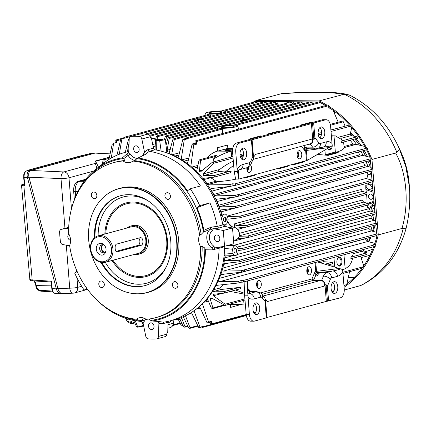 <?xml version="1.0" encoding="UTF-8"?>
<svg xmlns="http://www.w3.org/2000/svg" width="431" height="431" viewBox="0 0 431 431"><rect width="100%" height="100%" fill="white"/><g stroke="black" fill="none" stroke-linecap="round" stroke-linejoin="round"><path stroke-width="0.65" d="M173.645 319.904A5.382 0.7 -4.8 0 0 181.403 318.628L181.306 317.528M238.122 250.497L242.551 249.975M242.405 250.002C243.402 249.404 243.332 248.897 242.184 248.482L237.874 248.59M221.211 213.27L221.518 213.189L221.195 213.216A86.157 69.542 -105.2 0 0 220.182 210.064L234.96 208.108L371.581 171.064A0.781 0.63 -105.2 0 0 371.35 169.539L370.348 160.418M227.476 216.54L239.566 216.249C240.66 216.712 240.67 217.235 239.609 217.817L227.956 219.174M372.379 181.817A0.781 0.63 -105.2 0 0 372.486 181.801L239.609 217.817M232.524 183.8L234.685 183.956A0.781 0.63 74.8 0 1 234.814 185.502L233.467 185.572A102.551 82.774 -105.2 0 0 232.524 183.8L229.556 184.608L207.629 184.877L207.009 183.665A84.686 68.357 -105.2 0 0 203.906 179.576L202.769 178.391A86.157 69.542 -105.2 0 0 196.606 171.581A86.157 69.542 -105.2 0 0 194.144 169.216A86.157 69.542 -105.2 0 0 190.831 166.312L193.697 144.978L196.671 144.169A102.551 82.774 -105.2 0 0 195.124 143.194L192.156 144.002L187.905 161.916L187.043 163.344A86.157 69.542 -105.2 0 0 181.209 159.432A86.157 69.542 -105.2 0 0 177.944 157.563A86.157 69.542 -105.2 0 0 171.716 154.578A86.157 69.542 -105.2 0 0 169.011 153.506A86.157 69.542 -105.2 0 0 166.334 152.574A86.157 69.542 -105.2 0 0 165.159 152.208L164.911 152.24M221.518 213.189A84.686 68.357 -105.2 0 0 221.098 211.853L220.182 210.064A86.157 69.542 -105.2 0 0 219.045 206.891A86.157 69.542 -105.2 0 0 216.012 199.639A86.157 69.542 -105.2 0 0 214.175 195.868A86.157 69.542 -105.2 0 0 210.42 189.182A86.157 69.542 -105.2 0 0 207.629 184.877A86.157 69.542 -105.2 0 0 202.769 178.391L213.97 177.173C215.053 176.624 215.117 176.08 214.159 175.541L203.631 175.595L203.136 173.935L213.345 163.371C213.798 162.277 213.464 161.911 212.348 162.271L232.939 156.593M232.508 150.904A48.951 6.39 -4.8 0 1 231.145 151.227C225.871 152.558 219.982 155.144 213.469 158.985L215.958 156.313L200.544 160.494L199.693 159.772L198.944 160.569L196.606 171.581M215.958 156.313L216.405 155.246L199.693 159.772M207.203 157.735C210.328 154.341 213.744 152.127 217.461 151.103L217.822 151.103L217.542 147.72L227.546 145.005L227.864 148.383L217.822 151.103L231.145 151.227L231.695 156.927M326.197 119.726L322.997 119.699A7.833 4.509 -89.5 0 0 322.275 119.796L325.475 119.823A7.833 4.509 90.5 0 1 326.197 119.726A7.833 4.509 90.5 0 1 330.588 126.353L331.202 129.952M265.598 101.457L265.437 101.5A0.781 0.63 -105.2 0 1 265.884 101.506L309.835 101.905M256.822 101.425L265.41 101.5M246.677 119.274L245.735 119.306A3.917 0.512 -4.8 0 0 245.611 119.312A3.917 0.512 -4.8 0 0 244.646 119.392A3.917 0.512 -4.8 0 0 241.225 120.184A3.917 0.512 -4.8 0 0 241.328 120.292A3.917 0.512 -4.8 0 0 241.721 120.389A3.917 0.512 -4.8 0 0 242.405 120.454L242.798 120.464A3.917 0.512 -4.8 0 0 246.909 120.168A3.917 0.512 -4.8 0 0 249.032 119.532A3.917 0.512 -4.8 0 0 247.259 119.252L246.807 119.258A3.917 0.512 -4.8 0 0 245.977 119.29A3.917 0.512 -4.8 0 0 245.735 119.306L309.943 101.878A0.781 0.63 -105.2 0 1 310.309 101.91L318.918 101.985A103.138 83.248 -105.2 0 1 325.712 105.547M102.319 164.227L103.208 159.61L103.709 158.883L104.173 159.707L103.704 163.16M244.986 298.834L225.171 304.205L225.133 305.412L211.632 298.096L210.667 297.945L210.166 298.818L212.93 307.982L212.553 308.677L211.33 308.057L207.268 298.527A86.157 69.542 -105.2 0 0 212.294 291.819A86.157 69.542 -105.2 0 0 216.071 285.408L237.82 283.054L240.794 282.246A102.551 82.774 -105.2 0 0 241.441 280.484L242.798 280.586A0.781 0.63 74.8 0 1 242.928 282.127L240.794 282.246M225.171 304.205L213.367 295.779L213.426 294.271L224.034 293.155C224.901 292.557 224.75 292.073 223.587 291.701L212.294 291.819M213.636 289.707L220.015 287.978C219.568 288.959 219.939 289.46 221.125 289.476L239.318 287.434C241.522 287.558 241.565 288.07 239.447 288.98L224.034 293.155M244.544 294.206L230.386 291.448M235.595 290.036L244.517 293.333M213.469 158.985L213.9 161.754M200.534 171.834L212.348 162.271M98.537 167.136L95.423 160.984L109.382 157.202M103.386 159.158L95.801 161.216C95.246 160.838 94.976 161.199 94.987 162.298L96.948 168.359M75.667 196.256L75.263 191.466A8.814 5.075 -89.5 0 1 79.557 181.397L85.236 179.856M237.373 238.785L247.787 237.573L367.955 204.994L367.794 203.443L247.48 236.064L239.221 236.258M254.446 174.841L254.489 175.347L244.485 178.057L242.976 177.949M244.485 178.057L244.442 177.55M328.19 155.359L328.136 154.745L338.146 152.035L338.195 152.649L328.19 155.359L317.324 154.449M338.146 152.035L335.345 152.008L325.303 154.729L328.136 154.745M287.951 165.757L287.994 166.258L277.984 168.974L276.46 168.871M277.947 168.467L277.984 168.974M304.652 161.226L304.695 161.733L294.685 164.448L293.182 164.335M294.685 164.448L294.642 163.942M300.784 125.394L300.741 125.022L310.746 122.307L311.252 122.312L311.295 122.77M300.741 125.022L311.252 122.312M261.051 135.921L250.535 138.631L260.539 135.921L261.073 136.164M267.236 134.106L277.753 131.396L267.236 134.106L267.285 134.477M230.709 304.561L230.941 307.319L230.434 307.314L230.321 304.555M230.941 307.319L240.94 304.523M227.546 145.005L217.542 147.72M217.03 147.714L217.461 151.103M244.242 120.098L246.672 119.732L244.242 120.098M241.349 120.47A0.981 0.63 6.4 0 0 241.328 120.292L241.322 120.987M241.333 120.524L241.721 120.389L241.624 121.348L226.253 125.513M245.266 119.694L245.735 119.306M241.543 121.025L242.798 120.464L242.971 121.186L241.624 121.348L241.786 122.846M211.546 321.289L211.648 323.88A0.781 0.63 74.8 0 1 210.371 323.87L210.161 322.232A102.551 82.774 -105.2 0 0 211.546 321.289L208.572 322.092L202.371 303.699M345.581 284.945L343.943 285.392M346.869 283.975L349.563 271.675M210.161 322.232L207.187 323.04L200.156 307.777L199.074 306.603M241.441 280.484L238.467 281.292L219.745 281.632L218.14 281.152A86.157 69.542 -105.2 0 0 220.78 274.515A86.157 69.542 -105.2 0 0 221.987 270.776A86.157 69.542 -105.2 0 0 223.808 263.567L239.458 261.784C240.433 261.181 240.342 260.674 239.189 260.276L225.483 260.61L224.406 260.41L224.96 257.824A84.686 68.357 -105.2 0 0 225.154 256.493L224.896 257.275A86.157 69.542 -105.2 0 0 225.074 255.895L224.125 255.481M236.991 254.559L370.999 218.226L373.801 220.392L375.423 220.866M181.381 317.502L185.012 326.606L184.775 327.258L183.649 326.617L179.932 319.236M143.857 154.907A1.907 0.803 24.1 0 0 143.211 154.169L144.622 152.612L145.371 154.411L137.618 158.188L134.402 160.644L132.867 161.059A11.211 9.046 -105.2 0 1 130.119 162.471A11.211 9.046 -105.2 0 1 123.072 160.968L124.607 160.553L123.821 158.533L122.35 157.913A83.038 67.02 -105.2 0 0 96.199 168.936L104.383 162.638A87.181 70.372 74.8 0 1 124.656 152.526A87.181 70.372 74.8 0 1 128.804 151.567M373.79 208.308A2.446 1.412 -89.5 0 1 374.431 209.024M374.647 211.648A2.446 1.412 -89.5 0 1 374.404 212.284M372.928 211.842A2.446 1.412 -89.5 0 1 374.189 208.211A2.446 1.412 -89.5 0 1 374.361 208.232M375.002 215.829A5.382 3.098 -89.5 0 1 374.119 216.044A5.382 3.098 -89.5 0 1 372.179 214.827M371.086 211.292A5.382 3.098 -89.5 0 1 374.113 205.275L372.072 205.49L370.655 206.724L369.378 209.719M370.999 218.226A84.686 68.357 -105.2 0 0 371.312 216.017L369.965 215.43M288.91 105.089A2.699 2.177 74.8 0 1 289.368 104.884A2.699 2.177 74.8 0 1 289.912 104.814M302.53 103.855L303.354 103.634A6.363 5.134 -105.2 0 0 302.546 101.835M370.994 199.316A2.699 2.177 74.8 0 1 368.607 196.94A2.699 2.177 74.8 0 1 370.04 194.052A2.699 2.177 74.8 0 1 372.874 196.078A2.699 2.177 74.8 0 1 371.452 199.262A2.699 2.177 74.8 0 1 370.994 199.316M372.853 190.249L372.163 190.437A0.981 0.512 108 0 0 371.479 191.52L368.37 190.513A5.872 4.741 74.8 0 1 365.784 188.622A84.686 68.357 74.8 0 1 366.35 192.56M366.56 194.392A84.686 68.357 74.8 0 1 367.11 203.238M133.626 320.416L136.525 326.655A102.551 82.774 74.8 0 0 137.796 327.253L140.77 326.45A0.781 0.63 74.8 0 1 139.827 326.703M165.574 141.804L166.468 136.746L165.843 135.964L165.165 136.74L164.545 139.121M150.128 136.196L275.301 102.26L274.175 101.614L149.697 135.361M275.301 102.26L275.985 103.612M166.77 151.798A84.686 68.357 -105.2 0 1 168.015 152.138L167.104 150.22L169.216 138.491L168.559 137.721L300.849 101.851L301.867 102.524L302.54 103.882M165.843 135.964L285.667 103.478L286.723 104.14L287.407 105.493M210.468 116.397L210.35 114.888L209.66 114.145A10.279 1.341 -4.8 0 0 220.306 113.337A10.279 1.341 -4.8 0 0 225.639 111.683A10.279 1.341 -4.8 0 0 221.378 110.972A10.279 1.341 -4.8 0 0 210.727 111.748A10.279 1.341 -4.8 0 0 205.156 113.401A10.279 1.341 -4.8 0 0 209.66 114.145L124.176 137.306A0.781 0.63 74.8 0 1 124.92 137.715L121.946 138.523L119.29 154.271M195.685 120.755L195.771 120.039L195.981 120.61M198.212 122.21L197.829 120.427L198.384 119.899L198.82 122.043M197.829 120.427L197.296 119.99A3.917 0.512 -4.8 0 0 198.384 119.899A3.917 0.512 -4.8 0 0 201.805 119.101A3.917 0.512 -4.8 0 0 201.703 119.004A3.917 0.512 -4.8 0 0 201.439 118.924A3.917 0.512 -4.8 0 0 201.309 118.902A3.917 0.512 -4.8 0 0 201.094 118.875A3.917 0.512 -4.8 0 0 200.625 118.843L200.232 118.827A3.917 0.512 -4.8 0 0 196.137 119.118A3.917 0.512 -4.8 0 0 193.998 119.759A3.917 0.512 -4.8 0 0 195.771 120.039L196.224 120.033A3.917 0.512 -4.8 0 0 197.296 119.99L196.224 120.033M145.387 134.041L197.296 119.99M201.821 119.242A0.981 0.415 -14.3 0 0 201.977 119.301L202.177 121.138M201.977 119.301L201.309 118.902M232.621 249.237A4.897 2.818 -89.5 0 1 235.423 245.772A4.897 2.818 -89.5 0 1 238.127 250.691A4.897 2.818 -89.5 0 1 235.331 255.556A4.897 2.818 -89.5 0 1 232.972 253.45L232.621 249.237L224.653 248.401A87.181 70.372 -105.2 0 0 224.702 246.694A1.907 1.541 -105.2 0 1 224.761 246.241L225.144 246.144L224.702 246.661M372.395 184.802L370.288 184.786L372.718 188.439L369.055 189.43A0.981 0.512 108 0 0 368.37 190.513M234.599 227.476A84.686 68.357 -105.2 0 0 234.076 223.953L361.259 189.468L362.363 191.369L366.862 192.716L367.083 194.246L246.871 226.841M235.665 239.884L235.477 240.654A84.686 68.357 -105.2 0 0 235.471 239.948M227.282 216.082L365.994 178.477L372.077 180.239M221.469 214.132L224.912 214.099A5.382 3.098 -89.5 0 1 227.961 219.514A5.382 3.098 -89.5 0 1 224.81 224.869A5.382 3.098 -89.5 0 1 222.498 223.021M233.548 240.444L235.962 239.787A6.363 5.134 -105.2 0 0 239.307 233.753A6.363 5.134 -105.2 0 0 234.938 227.643L231.83 226.636A0.981 0.512 -72 0 1 232.002 226.636L229.13 223.786L228.559 222.579A4.897 3.949 -105.2 0 0 231.83 226.636L229.114 227.374M367.158 205.21L367.648 207.537L370.655 206.724M365.784 188.622L365.784 185.373L369.426 184.387L368.155 182.976M366.829 178.714L367.885 174.684A84.686 68.357 -105.2 0 0 367.142 172.271M370.622 163.688A83.706 67.565 -105.2 0 0 369.362 160.688M367.465 156.604A83.706 67.565 -105.2 0 0 364.157 150.446M361.097 145.543A83.706 67.565 -105.2 0 0 356.054 138.663M353.975 136.174A83.706 67.565 -105.2 0 0 350.618 132.516M338.421 122.162A83.706 67.565 -105.2 0 0 338.103 121.941M363.522 250.389A83.706 67.565 -105.2 0 0 364.335 249.226M368.769 241.775A83.706 67.565 -105.2 0 0 370.983 237.115M373.208 231.404A83.706 67.565 -105.2 0 0 375.137 225.009M370.374 167.169A86.157 69.542 -105.2 0 0 367.955 161.07M365.66 156.141A86.157 69.542 -105.2 0 0 362.816 150.807M359.303 145.123A86.157 69.542 -105.2 0 0 354.869 138.987M352.272 135.819A86.157 69.542 -105.2 0 0 350.36 133.658M362.611 251.763A86.157 69.542 -105.2 0 0 364.249 249.247M368.376 241.672A86.157 69.542 -105.2 0 0 370.283 237.303M372.47 231.199A86.157 69.542 -105.2 0 0 374.108 225.284M375.072 220.764A86.157 69.542 -105.2 0 0 375.304 219.465M372.486 181.801A0.781 0.63 -105.2 0 0 372.524 181.79L372.012 180.255L371.247 171.155M168.559 137.721L167.853 138.502L166.005 145.409M232.724 245.632L369.27 208.609L370.24 211.039L374.873 212.424M242.184 248.482L374.954 212.483A0.781 0.63 -105.2 0 1 375.105 212.515L375.121 214.029L242.567 249.969M143.017 322.706L140.889 321.413L136.029 320.831L140.646 321.375L141.944 320.416A1.907 0.803 -155.9 0 1 144.433 321.149L143.017 322.706L145.791 336.32A2.985 2.408 -105.2 0 0 148.307 338.874A102.605 82.817 -105.2 0 0 156.34 338.949A2.985 2.408 -105.2 0 0 156.755 338.885A2.985 2.408 -105.2 0 0 158.425 336.433L158.915 322.851L157.24 321.267M86.766 288.274L84.223 290.138L87.482 289.255M211.379 227.331L213.453 228.694L212.311 230.547A1.907 1.061 50.7 0 0 210.247 229.249L211.174 227.142L217.262 226.399L218.609 228.085L224.341 226.528L232.503 227.972L223.242 230.483L213.453 228.694M68.906 234.13A3.378 2.726 -105.2 0 0 67.818 236.969A3.378 2.726 -105.2 0 0 70.582 240.315M61.488 229.287L68.696 227.331L61.288 229.33A2.985 2.408 -105.2 0 1 61.488 229.287L68.664 228.118M61.288 229.33A2.985 2.408 -105.2 0 0 59.618 232.05A102.605 82.817 -105.2 0 0 60.437 241.753A2.985 2.408 -105.2 0 0 62.77 244.555L69.66 245.767M214.299 238.3A3.378 2.726 -105.2 0 0 217.343 241.662A3.378 2.726 -105.2 0 0 217.946 241.586A3.378 2.726 -105.2 0 0 219.691 237.61A3.378 2.726 -105.2 0 0 216.179 235.062A3.378 2.726 -105.2 0 0 214.299 238.3M232.503 227.972L233.828 243.779L224.567 246.29L215.457 247.777M224.567 246.29L223.242 230.483M213.609 246.026L215.069 247.906L213.086 249.888L211.815 247.9A1.907 0.792 126.3 0 0 213.609 246.026A9.299 7.505 -105.2 0 1 212.311 230.547M213.086 249.888L205.468 249.781L204.795 248.03L211.815 247.9A11.211 9.046 -105.2 0 1 210.247 229.249L203.454 232.072L203.831 230.332L211.174 227.142M204.795 248.03L202.139 246.252L200.609 246.667A11.211 9.046 -105.2 0 1 199.612 234.83A80.328 64.839 -105.2 0 0 132.867 161.059M203.454 232.072L201.148 234.416L199.612 234.83M144.622 152.612L141.847 139.003A2.985 2.408 -105.2 0 0 139.332 136.444A102.605 82.817 -105.2 0 0 131.304 136.374A2.985 2.408 -105.2 0 0 130.884 136.438A2.985 2.408 -105.2 0 0 129.214 138.89L128.724 152.472L130.399 154.056A1.907 0.383 -31.4 0 1 128.082 155.354L123.848 158.565M200.609 246.667A80.328 64.839 -105.2 0 1 155.634 317.685A80.328 64.839 -105.2 0 1 146.157 319.344A11.211 9.046 -105.2 0 0 139.116 317.841A11.211 9.046 -105.2 0 0 136.363 319.252A80.328 64.839 -105.2 0 1 69.617 245.481A11.211 9.046 -105.2 0 0 68.626 233.645A80.328 64.839 -105.2 0 1 113.595 162.627L115.131 162.207A80.328 64.839 -105.2 0 1 124.607 160.553M97.444 300.509A83.038 67.02 -105.2 0 0 136.029 320.831L137.419 320.206L141.944 320.416A11.211 9.046 -105.2 0 1 143.507 317.981M148.727 319.069L151.847 320.987L159.405 321.537L158.915 322.851M205.468 249.781A83.038 67.02 -105.2 0 1 152.127 320.976L159.405 321.537M159.357 321.58L163.516 322.226M224.702 246.694L219.093 248.224A87.181 70.372 74.8 0 1 170.283 320.815A87.181 70.372 74.8 0 1 163.678 322.194L162.331 323.821L158.85 323.331M168.343 321.305A1.907 1.541 -105.2 0 0 168.063 322.269L167.729 332.635L166.889 332.861L166.851 334.149A2.985 2.408 74.8 0 1 165.181 336.6L156.755 338.885M145.371 154.411L137.618 158.188M149.315 151.313L147.709 149.724L153.441 148.167A1.907 1.541 -105.2 0 0 154.928 149.789L149.315 151.313L145.306 154.298M134.957 160.407A11.211 9.046 -105.2 0 1 128.082 155.354L126.547 154.239L127.754 153.657L128.724 152.472M126.843 154.131L128.406 153.075M133.626 149.131A3.378 2.726 -105.2 0 0 136.67 152.493A3.378 2.726 -105.2 0 0 137.273 152.418A3.378 2.726 -105.2 0 0 139.019 148.442A3.378 2.726 -105.2 0 0 135.506 145.899A3.378 2.726 -105.2 0 0 133.626 149.131M122.35 157.913L126.547 154.239M224.912 214.099A5.382 3.098 -89.5 0 0 221.766 219.788L221.766 219.788A87.181 70.372 -105.2 0 1 222.87 224.89A1.907 1.541 -105.2 0 0 224.341 226.528M148.49 326.138A3.378 2.726 -105.2 0 0 152.138 329.424A3.378 2.726 -105.2 0 0 153.883 325.448A3.378 2.726 -105.2 0 0 150.371 322.905A3.378 2.726 -105.2 0 0 148.49 326.138M219.093 248.213L219.401 247.135M219.093 248.224L213.248 249.641M164.917 196.008A3.373 2.721 -105.2 0 0 168.553 199.284A3.373 2.721 -105.2 0 0 170.299 195.318A3.373 2.721 -105.2 0 0 166.792 192.781A3.373 2.721 -105.2 0 0 164.917 196.008M91.334 195.34A3.373 2.721 -105.2 0 0 94.976 198.621A3.373 2.721 -105.2 0 0 96.846 195.388A3.373 2.721 -105.2 0 0 93.209 192.113A3.373 2.721 -105.2 0 0 91.334 195.34M98.801 284.255A3.373 2.721 -105.2 0 0 102.438 287.531A3.373 2.721 -105.2 0 0 104.313 284.304A3.373 2.721 -105.2 0 0 100.676 281.028A3.373 2.721 -105.2 0 0 98.801 284.255M172.384 284.923A3.373 2.721 -105.2 0 0 176.02 288.199A3.373 2.721 -105.2 0 0 177.766 284.234A3.373 2.721 -105.2 0 0 174.259 281.691A3.373 2.721 -105.2 0 0 172.384 284.923M123.072 160.968A80.328 64.839 -105.2 0 0 113.595 162.627M147.068 292.622L148.722 292.175A53.897 43.504 -105.2 0 0 176.602 228.775A53.897 43.504 -105.2 0 0 120.513 188.137L118.864 188.584A53.897 43.504 74.8 0 1 177.033 241.004A53.897 43.504 74.8 0 1 147.068 292.622A53.897 43.504 74.8 0 1 130.706 293.177A53.897 43.504 74.8 0 1 130.561 293.145M104.35 196.471A53.897 43.504 74.8 0 1 104.464 196.374A53.897 43.504 74.8 0 1 118.864 188.584M88.716 240.288A53.751 43.386 -105.2 0 0 130.41 293.118A53.751 43.386 -105.2 0 0 174.539 229.33A53.751 43.386 -105.2 0 0 104.232 196.574A53.751 43.386 -105.2 0 0 88.716 240.288M101.086 262.425A46.575 37.594 -105.2 0 0 144.854 285.64A46.575 37.594 -105.2 0 0 168.947 230.849A46.575 37.594 -105.2 0 0 120.475 195.733A46.575 37.594 -105.2 0 0 94.427 237.869M134.256 254.452A14.622 11.804 -105.2 0 0 135.857 254.597A14.622 11.804 -105.2 0 0 138.47 254.263L140.118 253.816A14.622 11.804 -105.2 0 0 147.682 236.614A14.622 11.804 -105.2 0 0 132.462 225.585L130.819 226.033A14.622 11.804 -105.2 0 0 127.086 227.999M130.884 136.438L139.31 134.154A2.985 2.408 74.8 0 1 139.725 134.089A102.605 82.817 74.8 0 1 147.758 134.16A2.985 2.408 74.8 0 1 150.268 136.719L150.527 138.006L151.367 137.78A98.931 79.854 -105.2 0 0 150.467 137.694M141.589 321.58L143.738 326.046M221.098 211.853L234.803 208.141C235.886 207.57 235.886 207.042 234.82 206.551L219.045 206.891L218.732 205.221A84.686 68.357 -105.2 0 0 217.181 201.525L216.012 199.639L217.283 199.122L235.04 197.096L238.37 196.18A102.551 82.774 -105.2 0 0 237.756 194.699L237.987 194.715A0.781 0.63 74.8 0 1 238.37 196.18M218.732 205.221L364.771 165.628L367.988 166.511A86.157 69.542 -105.2 0 0 366 161.598M220.839 209.784L221.211 209.714M247.642 237.6C248.655 237.012 248.606 236.5 247.48 236.064M236.247 228.166L246.71 226.873C247.75 226.291 247.712 225.774 246.607 225.321L236.263 225.558L234.076 223.953M239.447 233.338L362.466 199.984L363.511 202.155L367.794 203.443M375.137 246.284A0.781 0.63 -105.2 0 0 375.008 244.738L373.645 244.641L374.496 244.409M374.857 243.364L367.735 241.505L367.083 240.767A86.157 69.542 -105.2 0 0 368.333 237.831M244.199 271.428A102.551 82.774 -105.2 0 0 244.566 269.951A0.781 0.63 74.8 0 1 244.431 271.417L241.225 272.236L220.78 274.515M375.983 224.766A0.781 0.63 -105.2 0 0 375.854 223.22L374.857 214.105M115.179 142.866L115.093 140.835A0.781 0.63 74.8 0 1 116.375 140.845L116.58 142.483L113.612 143.291A102.551 82.774 74.8 0 0 112.227 144.24L108.898 159.481M250.578 139.008L250.535 138.631M338.216 122.215L333.082 110.309M329.812 108.073L328.875 108.326L328.546 105.73A0.781 0.63 -105.2 0 0 327.705 105.008L195.496 140.851A0.781 0.63 74.8 0 1 196.342 141.573L196.671 144.169M222.671 133.481L222.326 129.068L221.653 128.319A10.279 1.341 -4.8 0 0 232.406 127.533A10.279 1.341 -4.8 0 0 237.874 125.857A10.279 1.341 -4.8 0 0 233.365 125.146A10.279 1.341 -4.8 0 0 222.827 125.944A10.279 1.341 -4.8 0 0 217.386 127.581A10.279 1.341 -4.8 0 0 221.653 128.319L186.37 137.866A0.781 0.63 74.8 0 1 187.21 138.588L187.248 138.874A102.551 82.774 -105.2 0 0 185.976 138.27L182.852 139.412L178.59 156.356L177.944 157.563M238.165 129.871C237.303 129.187 235.897 129.564 233.958 131.013M258.719 101.441L257.124 101.872A0.781 0.63 -105.2 0 0 256.38 101.457L221.302 110.972M219.325 278.378L365.235 238.817L367.083 240.767M244.566 269.951L241.592 270.76L223.328 271.094L221.987 270.776L222.773 268.093A84.686 68.357 -105.2 0 0 223.7 264.424L223.834 263.503M222.773 268.093L368.812 228.5A84.686 68.357 -105.2 0 0 369.319 226.582M368.812 228.5L370.924 230.391A86.157 69.542 -105.2 0 0 372.158 225.817M196.622 171.543A84.686 68.357 -105.2 0 0 194.925 169.938L194.144 169.216M202.759 303.327A86.157 69.542 -105.2 0 0 207.268 298.527M223.808 263.567A86.157 69.542 -105.2 0 0 224.406 260.41A86.157 69.542 -105.2 0 0 224.896 257.275M156.938 140.129L157.557 136.67L156.965 135.884L156.308 136.654L155.688 139.068M156.959 135.884L276.772 103.397L277.866 104.054L278.555 105.406M178.337 319.522L180.961 324.855L182.049 325.507L182.27 324.861L180.476 320.319M172.842 325.416L173.354 324.785L180.034 322.975M320.497 102.745L319.452 103.025L319.414 102.745A0.781 0.63 -105.2 0 0 318.574 102.023L233.295 125.146M195.124 143.194L195.06 141.562A0.781 0.63 74.8 0 1 195.496 140.851M239.458 261.784L376.091 224.75M376.963 234.275A102.551 82.774 -105.2 0 0 377.017 234.044L376.769 234.108A0.781 0.63 -105.2 0 1 376.635 235.568M377.017 234.044A0.781 0.63 -105.2 0 0 376.759 233.958L375.757 224.837M370.574 160.348A0.781 0.63 -105.2 0 0 370.822 160.267L370.574 160.337A0.781 0.63 -105.2 0 0 370.197 158.872L370.084 157.277A103.138 83.248 -105.2 0 0 366.539 149.799M235.04 197.096L235.396 196.983A102.551 82.774 74.8 0 0 234.782 195.502L214.175 195.868L213.717 194.429A84.686 68.357 -105.2 0 0 211.863 191.127L210.42 189.182L211.923 188.46L230.493 186.381A102.551 82.774 74.8 0 0 229.556 184.608M367.023 149.654A0.781 0.63 -105.2 0 0 366.894 148.113L364.734 147.957L365.461 147.758M374.954 212.483L372.152 181.893M372.072 205.49L373.898 202.543L370.24 203.534A0.981 0.576 -107.9 0 1 369.394 202.753A5.872 4.741 74.8 0 0 367.972 203.577M373.348 220.031A86.157 69.542 -105.2 0 0 373.946 216.044M222.644 223.727L226.647 226.938M220.92 216.443L221.669 214.816A86.157 69.542 -105.2 0 0 221.195 213.216M170.229 320.831L170.681 321.909L168.052 322.625M260.96 102.707L260.351 101.457M121.946 138.523A102.551 82.774 74.8 0 0 120.777 139.1L116.957 155.219M123.735 138.039L123.735 138.017A0.781 0.63 74.8 0 1 124.176 137.306M324.166 105.967L323.358 104.227M185.976 138.27A0.781 0.63 74.8 0 1 186.37 137.866M345.112 126.175L343.356 121.774L342.521 121.052L330.265 124.37M200.544 160.494L199.429 170.951L202.947 169.992M344.013 146.518L353.054 144.067L354.988 144.644L356.572 144.498A86.157 69.542 -105.2 0 0 352.914 139.515M336.864 152.024C341.659 150.559 344.073 149.083 344.105 147.596L343.636 142.031M207.009 183.665L216.087 181.203L218.458 181.661C225.354 180.977 231.377 180.104 236.533 179.059M351.723 127.576L350.274 134.041L351.173 135.593L341.384 138.249M213.97 177.173L229.701 172.906C231.819 172.001 231.776 171.484 229.572 171.366L225.23 171.991L218.894 171.457C218.42 170.908 218.695 170.234 219.724 169.437C224.621 165.714 229.179 162.94 233.403 161.119M320.368 137.273L319.527 137.683M364.723 146.416L356.572 144.498M331.38 135.77L335.393 135.889L342.688 140.145L341.557 141.002C340.819 141.923 340.862 142.44 341.686 142.548L357.488 138.276L356.97 136.821L351.173 135.593M353.054 144.067A84.686 68.357 -105.2 0 0 350.171 140.258M216.087 181.203L210.754 177.723L203.906 179.576M363.742 265.905L360.591 256.143M352.897 252.324L353.108 254.775L351.303 257.07C350.565 257.997 350.608 258.508 351.432 258.616L366.921 254.43L367.034 252.808L361.232 251.435A86.157 69.542 -105.2 0 0 362.293 249.781M332.231 263.82L332.78 263.147L332.236 262.301L323.568 261.698L322.722 260.507M220.015 287.978L223.398 284.622M232.546 149.913A4.407 0.576 175.2 0 1 227.999 150.457A4.407 0.576 175.2 0 1 224.901 150.241A4.407 0.576 175.2 0 1 225.645 149.767A4.407 0.576 175.2 0 1 232.621 149.153M232.74 148.426L227.864 148.383M339.784 266.056A4.407 2.538 90.5 0 0 341.697 259.726A4.407 2.538 90.5 0 0 337.662 258.557A4.407 2.538 90.5 0 0 337.608 264.812A4.407 2.538 90.5 0 0 339.784 266.056M334.817 267.155A5.872 3.383 -89.5 0 1 334.645 265.965L333.928 257.469M352.58 257.964C351.863 262.894 349.385 266.471 345.145 268.696A48.951 28.182 -89.5 0 1 342.51 269.752M127.35 318.854L128.643 322.329L131.617 321.521L131.681 323.158A0.781 0.63 74.8 0 1 130.404 323.148L130.243 321.892M125.771 318.347L127.102 321.354A102.551 82.774 74.8 0 0 128.643 322.329M171.716 154.578L174.259 139.612L173.558 138.852L172.836 139.639L169.011 153.506M315.255 102.923L314.786 101.948M270.991 102.476L270.528 101.549M129.262 138.426L128.551 139.197L125.259 152.364M242.405 120.454L241.5 120.68M183.186 316.774L188.633 327.754L189.785 328.39L190.055 327.727L185.443 315.761M155.828 146.276L155.974 149.282M370.288 184.786L369.426 184.387M367.885 174.684L370.547 174.216A86.157 69.542 -105.2 0 0 369.739 171.565M190.933 312.227L191.763 313.224L198.847 327.808L201.821 327A102.551 82.774 -105.2 0 0 202.996 326.423L200.022 327.226L193.885 310.412M202.996 326.423L203.006 326.703A0.781 0.63 74.8 0 1 201.821 327M344.304 285.866L343.992 285.947M137.796 327.253L135.296 320.712M230.854 303.86L238.165 304.625L243.978 304.054A48.951 6.39 -4.8 0 0 245.298 303.742M331.423 136.277A48.951 28.182 -89.5 0 1 333.993 135.916L331.385 135.835M233.834 165.186L225.23 171.991M370.547 174.216L371.511 174.264M370.084 157.288L363.112 155.489A86.157 69.542 -105.2 0 0 360.866 151.34M156.394 150.058A87.181 70.372 74.8 0 1 161.156 151.136L159.642 140.501L156.157 140.468L156.361 150.036A87.181 70.372 -105.2 0 0 154.928 149.789M224.621 248.482A87.181 70.372 74.8 0 1 224.239 254.123L232.972 253.45M170.283 320.815L175.896 319.296A87.181 70.372 -105.2 0 0 224.26 254.188L224.239 254.123M156.157 140.468A4.897 0.641 175.2 0 1 155.532 140.21A4.897 0.641 175.2 0 1 160.359 139.165A4.897 0.641 175.2 0 1 165.288 139.391A4.897 0.641 175.2 0 1 159.642 140.501M221.766 219.788L221.728 219.594A87.181 70.372 -105.2 0 0 161.248 151.146L161.156 151.136M225.063 221.9A2.446 1.412 -89.5 0 1 224.837 221.933A2.446 1.412 -89.5 0 1 223.452 219.471A2.446 1.412 -89.5 0 1 224.885 217.035A2.446 1.412 -89.5 0 1 226.27 219.298A2.446 1.412 -89.5 0 1 225.063 221.9M190.831 166.312A86.157 69.542 -105.2 0 0 187.043 163.344M216.071 285.408A86.157 69.542 -105.2 0 0 218.14 281.152M266.326 317.884L266.676 317.706L265.113 299.189L264.93 301.247L266.326 317.884L254.516 321.09A7.833 4.509 -89.5 0 1 253.794 321.181A7.833 4.509 -89.5 0 1 249.404 314.56L247.836 293.969L255.885 291.782L249.63 291.728A8.814 5.075 -89.5 0 1 250.438 291.62L256.693 291.679A8.814 5.075 -89.5 0 0 255.885 291.782A5.382 4.348 74.8 0 1 260.733 297.142A3.426 1.972 -89.5 0 1 262.199 297.762A5.382 3.572 -38.1 0 0 262.032 294.4C261.73 293.312 259.952 292.407 256.693 291.679M260.733 297.142L254.268 298.898A5.382 4.348 74.8 0 0 249.42 293.538L249.377 291.588A8.814 3.556 -80.8 0 1 249.905 291.577L250.438 291.62M247.62 280.872L248.208 290.252L249.905 291.577M248.773 290.898L249.377 291.588M248.245 290.338L248.983 289.594L248.364 289.761M249.958 291.582L248.983 289.594L250.573 291.625M324.947 284.934L324.225 286.136C324.926 283.318 323.934 281.448 321.246 280.522A0.981 0.652 104 0 0 321.741 280.145C323.724 280.834 324.812 282.397 324.996 284.832L326.326 301.393L340.42 297.799A7.833 4.509 -89.5 0 0 344.234 288.851L342.79 271.665C341.632 274.051 339.87 275.608 337.505 276.33L331.665 277.914A3.426 1.972 -89.5 0 0 330.367 279.277A5.382 2.575 23.1 0 0 323.476 276.066L317.281 276.007A8.814 5.075 -89.5 0 1 320.616 272.494L316.209 272.688L314.905 275.075L315.557 275.797A8.814 5.91 -74.9 0 1 319.419 272.586M316.209 272.688L316.192 271.999L315.061 271.675L311.963 278.949L260.469 292.908M314.905 275.075L315.061 271.675L315.788 271.482L316.149 271.864L316.521 271.347L315.772 262.393M262.032 294.4L264.435 297.465M321.246 280.522L320.605 280.441A0.981 0.566 90.5 0 0 320.976 280.053L321.741 280.145L323.476 276.066A8.814 5.075 -89.5 0 1 326.817 272.554L320.616 272.494L332.657 270.97C336.433 270.361 339.008 269.644 340.393 268.809L342.462 269.504L342.79 271.665M317.281 276.007L315.557 275.797L313.773 279.988L311.963 278.949L313.402 280.376A0.981 0.566 90.5 0 0 313.773 279.988L320.976 280.053M337.505 276.33A5.382 4.348 -105.2 0 0 332.657 270.97L326.817 272.554A5.382 4.348 -105.2 0 1 331.665 277.914M324.996 284.832L326.078 284.649L327.371 286.308L328.605 301M265.113 299.189L265.458 299.076L265.113 299.189M266.676 300.633L265.458 299.076L266.999 317.48L266.67 317.62M253.794 321.181L250.594 321.154A7.833 4.509 90.5 0 1 246.203 314.533L244.576 295.187L244.129 281.815M248.208 290.252L247.351 280.942M266.676 317.706L265.157 299.766M326.326 301.393L266.999 317.48M247.836 293.969L248.1 289.891M317.475 261.929L340.393 268.809M247.297 280.958L247.712 293.274M247.663 295.213L244.576 295.187M334.914 293.355A5.872 3.383 90.5 0 0 337.802 287.111A5.872 3.383 90.5 0 0 334.478 281.675A5.872 3.383 90.5 0 0 331.046 287.52A5.872 3.383 90.5 0 0 334.375 293.425A5.872 3.383 90.5 0 0 334.914 293.355M332.78 292.708A5.872 3.383 90.5 0 0 334.607 287.552A5.872 3.383 90.5 0 0 332.872 282.364M256.817 314.528A5.872 3.383 90.5 0 0 259.704 308.284A5.872 3.383 90.5 0 0 256.386 302.853A5.872 3.383 90.5 0 0 252.949 308.693A5.872 3.383 90.5 0 0 256.278 314.598A5.872 3.383 90.5 0 0 256.817 314.528M254.683 313.887A5.872 3.383 90.5 0 0 256.51 308.725A5.872 3.383 90.5 0 0 254.775 303.537M307.524 273.82A4.111 2.365 90.5 0 0 307.578 267.764M306.813 271.438A4.111 2.365 -89.5 0 1 308.812 266.741A4.111 2.365 -89.5 0 1 309.189 266.692A4.111 2.365 -89.5 0 1 311.521 270.824A4.111 2.365 -89.5 0 1 309.113 274.919A4.111 2.365 -89.5 0 1 306.813 271.438M257.318 287.434A4.111 2.365 90.5 0 0 257.377 281.373M256.607 285.053A4.111 2.365 -89.5 0 1 258.605 280.355A4.111 2.365 -89.5 0 1 258.988 280.306A4.111 2.365 -89.5 0 1 261.315 284.438A4.111 2.365 -89.5 0 1 258.912 288.528A4.111 2.365 -89.5 0 1 256.607 285.053M326.213 141.88L320.373 143.464A3.426 1.972 90.5 0 1 318.908 142.85A5.382 3.572 -38.1 0 1 312.653 147.16L306.452 147.1A8.814 5.075 90.5 0 0 309.41 148.792L315.605 148.851L323.395 147.003C326.655 146.615 328.907 146.594 330.157 146.955L332.069 145.694L332.032 143.534C330.534 141.869 328.594 141.314 326.213 141.88A5.382 4.348 74.8 0 1 323.218 147.041M309.027 148.83L305.854 149.379L304.221 147.86L304.76 147.23A8.814 6.287 79.4 0 0 309.027 148.83L309.41 148.792M305.854 149.379L305.94 149.918L304.911 150.769L301.409 146.298M304.221 147.86L304.911 150.769L305.918 150.047L306.371 150.441L307.206 160.397L330.157 146.955M251.295 163.403C250.513 165.488 248.897 166.975 246.451 167.853A5.382 4.348 -105.2 0 0 249.447 162.697A3.426 1.972 90.5 0 0 250.74 161.329A5.382 2.575 23.1 0 1 251.295 163.403L253.536 158.134M252.986 159.427L309.819 144.008M309.781 144.013C312.313 143.06 313.008 141.422 311.877 139.116L312.831 139.951C313.035 142.149 312.2 143.555 310.32 144.18A0.981 0.69 -99.7 0 0 309.884 143.997M312.831 139.951L313.913 139.768L314.894 137.721L313.66 123.029L239.571 143.114A7.833 4.509 90.5 0 0 235.757 152.062L237.265 171.409L234.178 171.376L235.525 178.628L235.816 179.054L238.866 179.08L238.365 170.654M237.265 171.409L237.605 171.991C238.494 170.407 239.291 169.609 239.986 169.604L239.986 169.604A5.382 4.348 -105.2 0 0 242.982 164.448C240.358 165.251 238.435 166.926 237.222 169.469M254.511 155.774L253.272 158.199L253.6 157.908L252.054 139.504M250.74 161.329L252.776 156.55L253.272 158.199L251.731 139.736M322.275 119.796L236.371 143.087A7.833 4.509 -89.5 0 0 232.557 152.035L234.178 171.376M239.065 179.01L307.206 160.397M237.594 172.023L238.866 179.08M240.353 156.787L242.567 156.141A4.897 2.818 90.5 0 0 240.8 157.897M320.944 126.989A5.872 3.383 -89.5 0 1 321.483 126.919A5.872 3.383 -89.5 0 1 324.812 132.823A5.872 3.383 -89.5 0 1 321.375 138.663A5.872 3.383 -89.5 0 1 318.056 133.233A5.872 3.383 -89.5 0 1 320.944 126.989M319.877 127.603A5.872 3.383 -89.5 0 1 321.612 132.791A5.872 3.383 -89.5 0 1 319.78 137.952M242.847 148.162A5.872 3.383 -89.5 0 1 243.386 148.092A5.872 3.383 -89.5 0 1 246.715 153.996A5.872 3.383 -89.5 0 1 243.283 159.836A5.872 3.383 -89.5 0 1 239.959 154.406A5.872 3.383 -89.5 0 1 242.847 148.162M241.78 148.776A5.872 3.383 -89.5 0 1 243.515 153.969A5.872 3.383 -89.5 0 1 241.689 159.125M297.832 151.69A4.111 2.365 -89.5 0 1 297.778 157.751M299.75 158.797A4.111 2.365 90.5 0 0 301.77 154.427A4.111 2.365 90.5 0 0 299.443 150.624A4.111 2.365 90.5 0 0 297.061 155.37A4.111 2.365 90.5 0 0 299.367 158.845A4.111 2.365 90.5 0 0 299.75 158.797M248.261 167.061A4.111 2.365 -89.5 0 1 247.572 171.36M246.866 167.724A4.111 2.365 90.5 0 0 246.861 168.984A4.111 2.365 90.5 0 0 249.166 172.459A4.111 2.365 90.5 0 0 249.544 172.411A4.111 2.365 90.5 0 0 251.515 169.189A4.111 2.365 90.5 0 0 250.492 164.879M325.475 119.823L313.66 123.029M330.588 126.353L332.032 143.534M85.688 179.285L77.952 181.386L84.18 181.246M74.347 199.591L73.663 191.45A8.814 5.075 -89.5 0 1 77.952 181.386M71.471 208.916L68.987 177.782A5.872 4.741 -105.2 0 0 63.869 171.937L30.806 170.493C28.882 171.387 28.279 173.628 28.996 177.206L27.422 177.443L56.332 288.856C57.237 291.846 58.627 293.506 60.502 293.834L61.8 293.592M110.099 153.872L95.009 153.086L30.806 170.493M29.06 177.459L58.088 289.255C59.117 292.019 60.529 293.463 62.323 293.586L73.146 293.166A5.872 3.243 -92.2 0 1 69.73 288.167L66.309 245.174M81.68 286.27L77.72 287.342A5.872 0.733 175.4 0 1 69.73 288.167L57.899 288.625L58.088 289.255C59.085 291.959 60.459 293.403 62.204 293.597L62.441 293.581M86.248 154.691L90.758 153.452A0.981 0.792 -105.2 0 0 90.618 153.511M85.866 154.734L30.768 169.512A0.981 0.593 88.4 0 0 30.434 169.803L31 169.674M50.659 281.917L51.548 281.195L51.289 282.601L50.594 281.928L32.734 280.872A0.981 0.587 93.4 0 0 32.842 280.861M24.411 183.762L24.341 184.613A0.981 0.663 158.8 0 1 23.931 185.19L23.77 184.71A0.981 0.781 -111.4 0 0 23.969 184.667L23.969 184.667A0.981 0.781 -111.4 0 0 24.292 184.393M23.77 184.71L23.802 184.694C22.159 184.662 21.992 184.452 23.296 184.059A0.981 0.792 -105.2 0 0 22.988 184.15M24.341 184.613L24.793 185.788L24.066 177.529C23.942 173.941 24.896 171.689 26.916 170.778A0.981 0.792 -105.2 0 0 26.533 170.924M24.244 183.94L23.673 183.956A0.981 0.792 -105.2 0 0 23.527 183.978L23.15 184.08C21.943 184.376 21.41 184.861 21.55 185.529L23.877 185.815A0.981 0.593 88.4 0 1 23.931 185.19L24.793 185.788L23.877 185.815L32.206 280.053L51.548 281.195L52.205 288.614L51.817 288.544C51.839 289.804 52.458 292.811 55.389 293.533L55.389 293.533C53.643 293.209 52.582 291.572 52.205 288.614L56.332 288.856M85.322 154.756A0.981 0.539 87.8 0 0 85.252 154.751L85.182 154.761A0.981 0.539 87.8 0 1 85.252 154.751L90.758 153.452A0.981 0.792 -105.2 0 1 90.903 153.431L94.367 153.264M35.795 285.554L36.182 285.597L35.795 285.554C36.096 288.587 37.788 290.462 40.87 291.167A0.981 0.587 93.4 0 0 40.983 291.157M30.87 278.943L29.852 279.503L32.206 280.053A0.981 0.587 93.4 0 0 32.734 280.872C30.364 280.608 29.405 280.15 29.852 279.503L21.55 185.529M28.5 170.331L29.901 169.642L31.684 169.491L26.916 170.778L29.26 170.719C27.444 171.516 26.787 173.585 27.298 176.92M27.422 177.443L23.673 177.459L24.271 184.247L23.947 184.673M30.267 170.73L29.26 170.719L94.098 153.334M62.204 293.597L60.566 293.581C58.638 293.322 57.204 291.668 56.262 288.603L57.899 288.619M365.601 148.016A103.138 83.248 -105.2 0 0 328.756 107.394M376.656 235.574L376.78 237.023A103.138 83.248 -105.2 0 1 374.399 244.695M344.003 286.076A103.138 83.248 -105.2 0 0 373.666 246.694M344.105 287.288A104.216 84.12 -105.2 0 0 374.787 246.392M375.336 244.867A104.216 84.12 -105.2 0 0 378.278 234.884L371.948 159.443A104.216 84.12 -105.2 0 0 367.368 149.498M366.636 148.092A104.216 84.12 -105.2 0 0 328.6 106.145M327.032 105.186A104.216 84.12 -105.2 0 0 318.999 100.924L256.569 100.358A104.216 84.12 -105.2 0 0 252.474 102.519M332.587 292.514L332.974 292.514M348.28 277.623L354.007 277.699M344.283 290.041L360.348 285.634A104.216 84.12 -105.2 0 0 403.238 228.392L401.978 228.457C409.353 203.728 406.794 172.879 395.647 153.021L396.854 152.364A104.216 84.12 -105.2 0 0 344.277 94.254L318.999 100.924M395.647 153.021L371.948 159.443M401.978 228.457L378.278 234.884M396.854 152.364C398.745 150.575 399.51 149.234 399.154 148.35L405.83 166.732L409.45 187.108L409.148 183.455A77.09 62.22 -105.2 0 0 409.138 183.385A77.09 62.22 -105.2 0 0 400.189 150.419L397.899 145.635C386.876 122.97 371.01 106.252 350.317 95.477L347.472 94.491C335.102 91.447 309.765 91.394 281.518 93.667L256.569 100.358M403.238 228.392L405.916 228.813M360.348 285.634L362.121 284.902C383.978 273.297 398.594 254.624 405.975 228.883L405.975 228.883C409.256 215.355 410.414 201.433 409.45 187.108M344.277 94.254L347.472 94.491M77.144 271.487L74.768 273.227A87.181 70.372 -105.2 0 0 84.223 290.138M138.443 158.058A83.038 67.02 -105.2 0 1 187.469 190.788L190.254 188.756L200.485 185.982A87.181 70.372 74.8 0 0 149.331 151.313M203.831 230.332A83.038 67.02 -105.2 0 0 196.929 207.699L199.709 205.662A87.181 70.372 -105.2 0 0 190.254 188.756M196.929 207.699L209.945 202.888L199.709 205.662M222.87 224.89L217.262 226.41A87.181 70.372 74.8 0 0 209.945 202.888M96.199 168.936A83.038 67.02 -105.2 0 0 72.047 206.842M137.419 320.206L137.898 318.838L136.363 319.252M151.367 137.78L153.441 148.167M235.11 248.321A2.37 1.363 -89.5 0 1 235.31 248.294A2.37 1.363 -89.5 0 1 236.673 250.675A2.37 1.363 -89.5 0 1 235.267 253.035A2.37 1.363 -89.5 0 1 233.947 250.826A2.37 1.363 -89.5 0 1 235.11 248.321M158.473 139.784A2.37 0.307 175.2 0 1 161.108 139.45A2.37 0.307 175.2 0 1 162.773 139.606A2.37 0.307 175.2 0 1 160.434 140.113A2.37 0.307 175.2 0 1 158.048 140A2.37 0.307 175.2 0 1 158.473 139.784M201.008 171.586C200.129 172.098 199.601 171.883 199.429 170.951M324.904 149.993L325.303 154.729M335.393 135.889L333.993 135.916L335.345 152.008M327.668 148.366A4.407 2.538 90.5 0 0 327.862 148.743A4.407 2.538 90.5 0 0 330.038 149.983A4.407 2.538 90.5 0 0 332.069 144.132M242.971 121.186L243.1 122.485M197.015 119.673L199.445 119.301L197.015 119.673M359.206 250.239L361.232 251.435M327.732 148.501A3.771 2.171 90.5 0 0 329.085 149.395A3.771 2.171 90.5 0 0 329.467 149.352A3.771 2.171 90.5 0 0 331.288 146.292M337.478 264.569A3.771 2.171 90.5 0 0 338.831 265.464A3.771 2.171 90.5 0 0 339.213 265.421A3.771 2.171 90.5 0 0 341.066 261.385A3.771 2.171 90.5 0 0 338.901 257.927A3.771 2.171 90.5 0 0 337.532 258.799M226.022 150.462A3.771 0.49 175.2 0 1 226.221 150.403A3.771 0.49 175.2 0 1 232.535 149.913M220.828 112.604A6.637 0.867 -4.8 0 0 221.965 112.125A6.637 0.867 -4.8 0 0 215.328 111.694A6.637 0.867 -4.8 0 0 208.852 113.224A6.637 0.867 -4.8 0 0 213.878 113.531A6.637 0.867 -4.8 0 0 220.828 112.604M233.058 126.784A6.637 0.867 -4.8 0 0 234.195 126.299A6.637 0.867 -4.8 0 0 227.557 125.874A6.637 0.867 -4.8 0 0 221.087 127.404A6.637 0.867 -4.8 0 0 226.113 127.705A6.637 0.867 -4.8 0 0 233.058 126.784M224.481 217.132A2.446 1.412 -89.5 0 1 225.467 219.487A2.446 1.412 -89.5 0 1 224.438 221.825M213.717 194.429L359.761 154.837L362.094 155.591L363.112 155.489M211.556 188.53L211.923 188.46M216.912 199.192L217.283 199.122M370.924 230.391L371.484 230.924L376.382 232.287M200.022 327.226A102.551 82.774 74.8 0 1 198.847 327.808M208.572 322.092A102.551 82.774 74.8 0 1 207.187 323.04M183.003 139.078A102.551 82.774 74.8 0 1 184.274 139.676L187.248 138.874M192.156 144.002A102.551 82.774 74.8 0 1 193.697 144.978M241.592 270.76A102.551 82.774 74.8 0 1 241.225 272.236M238.467 281.292A102.551 82.774 74.8 0 1 237.82 283.054M237.756 194.699L234.782 195.502M233.467 185.572L230.493 186.381M370.929 167.32L367.988 166.511M181.209 159.432L184.274 139.676M127.42 151.777L129.095 142.51M111.284 158.053L113.612 143.291M359.761 154.837A84.686 68.357 -105.2 0 0 358.209 152.057M364.771 165.628A84.686 68.357 -105.2 0 0 363.392 162.309M247.593 167.427A3.771 2.171 -89.5 0 1 247.2 170.579M256.989 282.149A3.771 2.171 -89.5 0 1 256.946 286.647M297.406 156.965A3.771 2.171 90.5 0 0 297.444 152.466M307.152 273.038A3.771 2.171 90.5 0 0 307.19 268.535M105.32 262.301L138.232 253.38A13.706 11.061 -105.2 0 0 145.322 237.255A13.706 11.061 -105.2 0 0 131.056 226.921L98.144 235.843A13.706 11.061 -105.2 0 0 90.72 250.476A13.706 11.061 -105.2 0 0 102.869 262.614A13.706 11.061 -105.2 0 0 105.32 262.301A13.706 11.061 -105.2 0 0 112.41 246.176A13.706 11.061 -105.2 0 0 98.144 235.843A44.679 36.059 -105.2 0 1 149.191 201.579M116.909 251.876L140.689 245.476C144.094 244.943 143.41 236.727 140.037 237.74L116.607 244.091C114.22 244.63 114.905 252.852 117.259 251.828L116.585 251.823M140.409 237.691L140.037 237.74M138.47 254.263A14.622 11.804 -105.2 0 0 146.039 237.061A14.622 11.804 -105.2 0 0 130.819 226.033M102.228 261.795A12.725 10.274 -105.2 0 0 109.657 243.019A12.725 10.274 -105.2 0 0 91.636 242.852A12.725 10.274 -105.2 0 0 102.228 261.795M101.668 255.125A5.975 4.822 -105.2 0 0 105.805 251.763A5.975 4.822 -105.2 0 0 103.887 244.689A5.975 4.822 -105.2 0 0 96.409 247.195A5.975 4.822 -105.2 0 0 101.668 255.125M104.404 245.228A4.111 3.319 -105.2 0 0 101.931 244.754A4.111 3.319 -105.2 0 0 99.706 249.145A4.111 3.319 -105.2 0 0 103.348 252.787A4.111 3.319 -105.2 0 0 104.086 252.695A4.111 3.319 -105.2 0 0 105.978 251.036M102.718 244.663A4.111 3.319 -105.2 0 0 101.317 249.183A4.111 3.319 -105.2 0 0 104.808 252.377M103.106 244.7A3.917 3.162 -105.2 0 0 101.554 249.01A3.917 3.162 -105.2 0 0 104.959 252.157A3.917 3.162 -105.2 0 0 105.126 252.151M116.009 251.402L137.952 245.449A3.917 2.252 90.5 0 0 139.849 242.211A3.917 2.252 90.5 0 0 138.685 238.106M286.54 103.871A5.382 4.348 74.8 0 1 293.075 103.957M292.541 101.748A6.363 5.134 74.8 0 1 294.486 103.575M109.135 158.36L104.173 159.707M210.166 298.818L212.02 298.317M223.872 305.013L212.93 307.982M222.418 293.328L213.367 295.779M242.168 149.207L241.182 149.476M73.663 191.45L77.866 191.504M203.782 302.314L208.351 301.08M334.052 290.693L331.8 291.308M255.955 311.872L253.708 312.48M249.404 314.56L246.203 314.533L211.648 323.88M224.96 257.824L233.026 255.637M225.483 260.61L373.801 220.392M373.752 200.948A5.382 4.348 74.8 0 1 372.341 201.8L369.394 202.753M371.479 191.52A5.382 4.348 74.8 0 1 373.03 192.398M373.866 202.295A6.363 5.134 74.8 0 1 373.187 202.581L373.871 202.398M155.699 143.663L152.703 144.477M156.388 139.768A6.363 5.134 -105.2 0 0 151.766 138.394L151.502 138.464M153.145 146.68L155.812 145.958M233.559 240.563L235.962 239.787A0.981 0.576 72.1 0 0 235.978 239.781C241.091 238.418 240.309 229.012 235.116 227.643A0.981 0.512 -72 0 0 234.938 227.643L232.53 228.295M167.869 328.25L169.959 327.684A6.363 5.134 -105.2 0 0 173.456 323.218L167.982 324.699M174.076 319.894L173.456 323.218L173.914 319.899M170.681 321.909L170.854 320.659M210.35 114.888L121.935 138.863M198.648 120.599L148.183 134.235M268.799 101.533L201.875 119.683M237.696 229.389L362.099 195.658M235.477 240.654L246.063 237.783M227.218 222.94L228.559 222.579M228.047 245.39L230.423 244.743A4.897 3.949 -105.2 0 1 230.423 244.706M235.267 227.762A0.981 0.512 -72 0 0 235.116 227.643L232.002 226.636A0.981 0.512 -72 0 1 232.142 226.738M367.648 207.537A4.897 3.949 74.8 0 1 370.24 203.534L373.187 202.581A0.981 0.576 -107.9 0 1 372.341 201.8M372.896 190.739A6.363 5.134 74.8 0 0 372.163 190.437L369.055 189.43A4.897 3.949 74.8 0 1 365.784 185.373M185.012 326.606L187.7 325.874M239.566 216.249L372.222 180.282M167.104 150.22L170.299 149.352M169.216 138.491L301.867 102.524M218.609 228.085L213.862 228.829M162.331 323.821L168.063 322.269M144.477 152.132L147.709 149.724M130.399 154.056A9.299 7.505 -105.2 0 0 137.376 158.344M142.252 155.78A9.299 7.505 -105.2 0 0 143.211 154.169M158.425 336.433L166.851 334.149M145.775 319.075A9.299 7.505 -105.2 0 0 144.433 321.149M101.872 262.549A46.575 37.594 -105.2 0 0 145.166 285.554M120.788 195.647A46.575 37.594 -105.2 0 0 95.046 237.368M105.299 262.307A44.679 36.059 -105.2 0 0 166.684 266.089M112.033 260.48A38.165 30.8 -105.2 0 0 162.061 264.284A38.165 30.8 -105.2 0 0 146.114 205.468A38.165 30.8 -105.2 0 0 104.857 234.022M112.954 260.227A37.174 30.003 -105.2 0 0 161.55 263.53A37.174 30.003 -105.2 0 0 146.055 206.379A37.174 30.003 -105.2 0 0 105.784 233.774M219.077 206.799L367.465 166.565M371.35 169.539L234.82 206.551M362.363 191.369L236.263 225.558M363.511 202.155L239.34 235.822M375.008 244.738L242.798 280.586M219.745 281.632L367.735 241.505M375.854 223.22L239.189 260.276M328.546 105.73L196.342 141.573M191.747 167.083L197.904 165.418M181.914 159.869L188.821 157.994M183.951 161.178L188.358 159.982M186.758 163.133L187.41 162.956M193.174 168.338L197.538 167.153M259.915 101.452L224.179 111.139M220.564 275.118L224.174 274.143M223.7 264.424L229.055 262.969M174.964 156.044L178.935 154.966M277.866 104.054L157.557 136.67M286.723 104.14L166.468 136.746M182.701 324.742L182.27 324.861M363.128 266.8L342.844 272.3M350.516 126.181L331.019 131.466M321.521 134.041L318.267 134.925M243.429 155.214L240.169 156.097M233.058 158.026L213.345 163.371M313.224 101.931L248.832 119.392M319.414 102.745L236.242 125.297M120.632 139.692L116.375 140.845M376.759 233.958L241.22 270.706M370.197 158.872L237.987 194.715M366.894 148.113L234.685 183.956M237.26 247.098L370.24 211.039M222.326 129.068L187.21 138.588M343.356 121.774L330.453 125.27M205.452 300.574L207.861 299.922M344.105 147.596L354.988 144.644M316.036 155.208L318.008 154.67M207.57 184.613L218.458 181.661M350.274 134.041L339.65 136.923M219.724 169.437L203.136 173.935M356.97 136.821L341.557 141.002M229.572 171.366L214.159 175.541M218.894 171.457L203.631 175.595M215.909 285.71L217.655 285.241M367.034 252.808L351.303 257.07M332.102 262.28L325.006 264.203M239.318 287.434L223.587 291.701M353.016 253.714L361.313 251.467M319.958 262.678L323.568 261.698M212.451 291.825L221.125 289.476M345.145 268.696L343.97 254.748M217.386 127.921L174.259 139.612M189.505 313.633L191.666 313.046M197.737 325.642L190.055 327.727M168.015 152.138L169.69 151.685M196.159 309.183L200.286 308.068M198.739 307.087L199.472 306.888M210.872 324.57L203.006 326.703M143.437 325.427L137.731 326.973M134.537 322.383L131.681 323.158M243.978 304.054L243.714 300.375M223.737 224.616L222.865 224.853M263.276 295.984L320.605 280.441L313.402 280.376L261.973 294.319M330.367 279.277L327.371 286.308M254.268 298.898C251.629 299.523 249.522 298.942 247.944 297.153M264.93 301.247L262.199 297.762M267.629 301.479L324.225 286.136M315.039 262.592L315.788 271.482M327.468 301.199L326.078 284.649M339.186 268.47L316.521 271.347M309.447 144.116A0.981 0.566 -89.5 0 1 309.571 144.234L310.32 144.18L312.653 147.16A8.814 5.075 90.5 0 0 315.605 148.851M320.373 143.464A5.382 4.348 74.8 0 1 317.383 148.62M306.452 147.1L304.76 147.23L303.575 145.71M309.571 144.234L309.032 144.229M318.908 142.85L314.894 137.721M249.447 162.697L242.982 164.448M255.281 154.46L311.877 139.116M306.489 160.731L305.638 150.575M238.785 178.962L238.117 170.962M251.726 139.763L253.234 157.73M312.523 123.223L313.913 139.768M312.766 139.881L311.381 123.417M252.776 156.55L251.381 139.913M232.557 152.035L235.757 152.062M236.371 143.087L239.571 143.114M243.299 155.941L242.567 156.141L243.251 156.146M237.562 172.368L237.605 171.991M329.031 147.564L306.371 150.441M240.902 158.091L242.491 158.107M64.962 228.333L61.003 178.601A5.872 0.733 175.4 0 0 68.987 177.782L93.516 171.134M73.146 293.166A5.872 5.872 0 0 0 74.455 292.967A5.872 4.741 -105.2 0 0 77.72 287.342L76.966 277.887M76.497 271.961L76.303 269.537M28.996 177.206L61.003 178.601A5.872 3.189 -87.5 0 1 63.869 171.937L95.343 163.403M110.077 153.975L95.009 153.086M52.878 291.879L40.87 291.167A0.981 0.587 93.4 0 1 40.342 290.343L52.437 291.054M40.342 290.343C38.073 289.961 36.689 288.377 36.182 285.597L51.575 285.845M36.172 285.467A6.821 3.927 90.5 0 0 34.507 280.974M24.222 183.644L23.527 183.978A0.981 0.792 -105.2 0 0 23.387 184.037M24.228 183.735A6.821 3.927 90.5 0 1 23.673 183.956L23.296 184.059M347.515 283.474L346.993 283.426M277.914 103.494A99.513 80.322 -105.2 0 0 277.623 103.72M361.027 257.496A76.212 61.514 -105.2 0 0 370.035 255.077M399.154 148.35A100.568 81.173 -105.2 0 0 397.899 145.635M335.636 112.2A71.471 57.684 -105.2 0 0 334.003 112.405M363.753 252.027A71.471 57.684 -105.2 0 0 372.74 249.048M342.699 94.497C333.642 91.825 307.853 91.593 280.269 93.931M203.475 232.04A82.24 66.379 -105.2 0 0 137.074 158.651M201.148 234.416A80.328 64.839 -105.2 0 0 134.402 160.644M123.821 158.533A82.24 66.379 -105.2 0 0 82.493 184.947M150.656 320.357A82.24 66.379 -105.2 0 0 204.822 248.062M117.518 314.134A82.24 66.379 -105.2 0 0 137.397 320.238M155.634 317.685L157.17 317.27A80.328 64.839 -105.2 0 0 202.139 246.252M131.304 136.374L139.725 134.089M139.332 136.444L147.758 134.16M141.847 139.003L150.268 136.719M318.638 129.526L319.005 133.254M334.645 265.965L330.792 265.943M214.191 195.696L362.094 155.591M211.863 191.127L228.549 186.601M217.181 201.525L232.422 197.393M172.158 154.767L179.485 152.779M223.328 271.094L371.484 230.924M366.862 192.716L246.607 225.321M140.689 245.476L137.952 245.449M287.8 101.705L286.071 103.526M103.709 158.883L109.35 157.353M332.349 292.229L333.432 291.932M124.656 152.526L128.81 151.4M374.119 216.044L371.161 216.017M225.639 111.683L225.742 112.259M173.634 323.094C173.041 325.717 171.813 327.248 169.959 327.684M187.959 326.396L184.775 327.258M130.41 293.118L130.706 293.177M243.036 282.111L375.239 246.268M237.874 125.857L238.451 129.203M182.049 325.507L182.965 325.26M173.154 325.432L180.293 323.498M225.133 305.412L245.174 299.976M342.941 273.469L362.067 268.287M239.975 154.686L243.515 153.722M318.067 133.508L321.612 132.549M330.9 130.033L349.466 124.995M201.094 118.875L265.518 101.474M115.535 140.123L123.74 137.898M244.539 271.395L376.742 235.552M235.207 197.059L370.682 160.332M234.922 185.486L367.126 149.638M212.553 308.677L224.632 305.401M327.792 265.038L332.339 263.804M173.558 138.852L241.511 120.427M189.785 328.39L197.991 326.165M202.57 327.415L246.327 315.551M254.252 313.402L255.335 313.105M211.212 324.591L246.263 315.088M253.983 312.998L255.664 312.54M332.08 291.819L333.761 291.367M140.371 326.849L143.69 325.949M131.245 323.87L134.779 322.911M235.423 245.772L227.924 245.384M235.331 255.556L225.074 255.901M155.532 140.21L156.006 149.972M165.288 139.391L166.883 152.757M224.81 224.869L224.379 224.863M239.986 169.604L246.451 167.853M241.608 156.259L243.332 155.79M74.455 292.967L87.595 289.406M51.817 288.544L51.289 282.601M35.778 285.392L34.243 280.958M31.334 169.566L26.77 170.8C22.73 173.461 24.082 174.938 23.673 177.459M29.901 169.642L84.277 154.896M93.721 153.269L91.345 153.361M60.502 293.834L55.389 293.533M400.189 150.419C405.162 160.865 408.146 171.856 409.138 183.385L409.148 183.455M228.355 304.539L238.165 304.625M233.559 240.568L235.978 239.781M156.545 139.73L151.766 138.394M201.805 119.101L202.053 121.17M193.998 119.759L194.052 120.847M241.225 120.184L241.241 120.502M249.032 119.532L249.188 120.836M217.386 127.581L217.38 129.462M205.156 113.401L205.145 115.352M277.823 101.614L277.952 104.216"/></g></svg>
